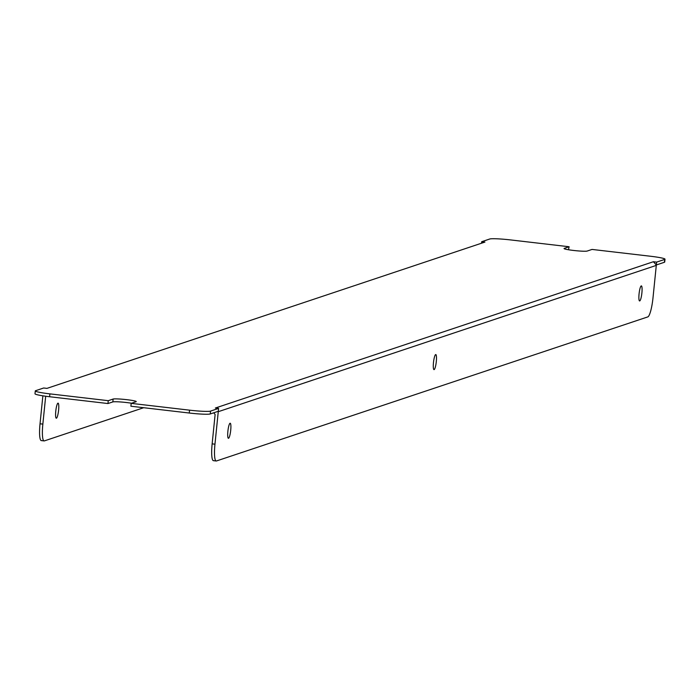 <?xml version="1.0" encoding="UTF-8"?>
<svg xmlns="http://www.w3.org/2000/svg" width="700" height="700" viewBox="0 0 700 700"><rect width="100%" height="100%" fill="white"/><g stroke="black" fill="none" stroke-linecap="round" stroke-linejoin="round"><path stroke-width="1.05" d="M49.884 393.873L108.255 400.68L107.966 403.541L49.595 396.734A18.043 1.479 -174.2 0 1 35 393.794L35.289 390.933A18.043 1.479 5.8 0 0 49.884 393.873L49.595 396.734M656.626 262.106L653.389 261.73L656.337 264.967L656.626 262.106L664.685 259.411A18.043 1.479 5.8 0 0 665 259.184A18.043 1.479 5.8 0 0 650.405 256.235L592.034 249.428L587.169 251.055A11.725 0.963 5.8 0 1 574.56 250.565A11.725 0.963 5.8 0 1 564.043 248.535A11.725 0.963 5.8 0 1 564.244 248.377L569.109 246.75L510.738 239.943A18.043 1.479 5.8 0 0 489.746 239.006L481.696 241.701L484.934 242.078L46.909 388.386L43.663 388.001L35.604 390.696A18.043 1.479 5.8 0 0 35.289 390.933M481.539 243.215L481.696 241.701M210.254 413.963A18.043 1.479 -174.2 0 1 189.263 413.026L130.891 406.219L131.18 403.358L189.551 410.165A18.043 1.479 5.8 0 0 210.543 411.101L210.254 413.963L218.304 411.276L218.593 408.406L215.355 408.03L653.389 261.73M131.548 403.235A11.725 0.963 5.8 0 0 112.831 401.922L107.966 403.541M569.109 246.75L568.452 249.743M665 259.184L664.711 262.045A18.043 1.479 -174.2 0 1 664.396 262.273L664.685 259.411M656.337 264.967L664.396 262.273M131.18 403.358L136.045 401.73A11.725 0.963 5.8 0 0 136.255 401.581A11.725 0.963 5.8 0 0 125.729 399.551A11.725 0.963 5.8 0 0 113.12 399.053L108.255 400.68M210.543 411.101L218.593 408.406M655.918 264.915L656.294 265.396L218.26 411.696L214.961 444.194A18.043 3.211 96.7 0 0 216.23 460.994A18.043 3.211 96.7 0 0 216.501 460.959L647.824 316.899A18.043 3.211 96.7 0 0 652.995 297.885L656.294 265.396M213.754 412.79L215.119 414.523L212.144 443.861L214.961 444.194M641.244 285.915A7.578 1.348 96.7 0 0 639.1 293.58A7.578 1.348 96.7 0 0 639.599 300.947A7.578 1.348 96.7 0 0 641.821 293.58A7.578 1.348 96.7 0 0 641.358 285.898A7.578 1.348 96.7 0 0 641.244 285.915M435.654 354.576A7.578 1.348 96.7 0 0 433.51 362.25A7.578 1.348 96.7 0 0 434.009 369.618A7.578 1.348 96.7 0 0 436.231 362.25A7.578 1.348 96.7 0 0 435.767 354.567A7.578 1.348 96.7 0 0 435.654 354.576M230.064 423.246A7.578 1.348 96.7 0 0 227.92 430.92A7.578 1.348 96.7 0 0 228.419 438.287A7.578 1.348 96.7 0 0 230.641 430.92A7.578 1.348 96.7 0 0 230.178 423.238A7.578 1.348 96.7 0 0 230.064 423.246M213.684 460.626A18.043 3.211 -83.3 0 1 213.404 460.661A18.043 3.211 -83.3 0 1 212.144 443.861M41.571 440.554A18.043 3.211 -83.3 0 1 41.291 440.589A18.043 3.211 -83.3 0 1 40.031 423.789L42.849 424.113L45.684 396.244M40.031 423.789L42.866 395.824M57.951 403.174A7.578 1.348 96.7 0 0 55.808 410.839A7.578 1.348 96.7 0 0 56.306 418.215A7.578 1.348 96.7 0 0 58.529 410.839A7.578 1.348 96.7 0 0 58.065 403.156A7.578 1.348 96.7 0 0 57.951 403.174M143.701 407.715L44.389 440.886A18.043 3.211 96.7 0 1 44.117 440.912A18.043 3.211 96.7 0 1 42.849 424.113M189.263 413.026L189.551 410.165M112.831 401.922L113.12 399.053M41.291 440.589L44.117 440.912M216.23 460.994L213.404 460.661"/></g></svg>
